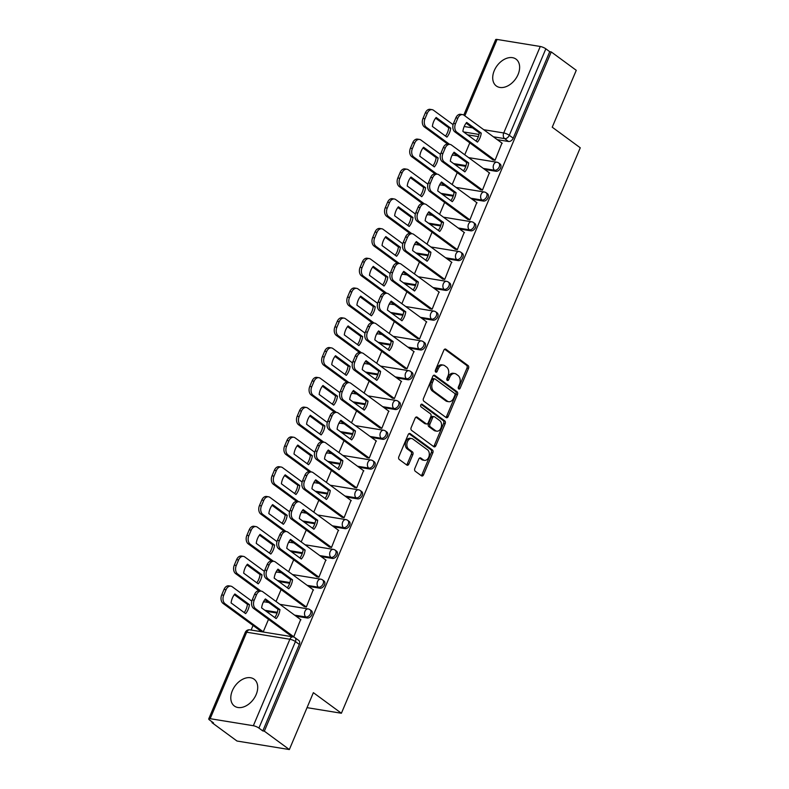 <?xml version="1.0" encoding="UTF-8"?>
<svg xmlns="http://www.w3.org/2000/svg" width="789" height="789" viewBox="0 0 789 789"><rect width="100%" height="100%" fill="white"/><g stroke="black" fill="none" stroke-linecap="round" stroke-linejoin="round"><path stroke-width="1.18" d="M458.685 388.918A1.47 1.016 99.2 0 0 460.105 388.247L468.518 368.335A2.091 1.45 99.2 0 0 468.074 365.554L445.874 349.241A2.091 1.45 99.2 0 0 445.41 349.044A2.091 1.45 99.2 0 0 443.842 350.208L435.429 370.12A1.47 1.016 99.2 0 0 437.165 371.392L438.25 368.808A6.706 4.626 99.2 0 1 443.27 365.09A6.706 4.626 99.2 0 1 444.73 365.711L446.584 367.072A6.706 4.626 99.2 0 1 447.994 375.968L446.909 378.542A1.47 1.016 99.2 0 0 448.635 379.815L449.72 377.241A6.706 4.626 99.2 0 1 454.75 373.522A6.706 4.626 99.2 0 1 456.2 374.144L458.054 375.505A6.706 4.626 99.2 0 1 459.464 384.401L458.379 386.975A1.47 1.016 99.2 0 0 458.685 388.918M458.33 388.415A1.47 1.016 99.2 0 0 458.577 387.991L466.989 368.088A2.091 1.45 99.2 0 0 466.546 365.307L444.641 349.211M435.38 371.56A1.47 1.016 99.2 0 0 435.636 371.136L436.721 368.562L438.25 368.808M446.85 379.992A1.47 1.016 99.2 0 0 447.107 379.568L448.191 376.994L449.72 377.241M256.159 694.557A16.658 11.371 -53.7 0 0 254.107 679.201A16.658 11.371 -53.7 0 0 232.351 690.681A16.658 11.371 -53.7 0 0 234.392 706.037A16.658 11.371 -53.7 0 0 256.159 694.557M518.077 74.491A16.658 11.371 -53.7 0 0 516.036 59.136A16.658 11.371 -53.7 0 0 494.269 70.615A16.658 11.371 -53.7 0 0 496.32 85.981A16.658 11.371 -53.7 0 0 518.077 74.491M414.817 468.479A2.091 1.45 99.2 0 0 415.261 471.25L421.494 475.826A2.091 1.45 99.2 0 0 421.947 476.023A2.091 1.45 99.2 0 0 423.515 474.86L432.855 452.748A2.091 1.45 99.2 0 0 432.411 449.967L410.211 433.664A2.091 1.45 99.2 0 0 409.757 433.467A2.091 1.45 99.2 0 0 408.189 434.631L398.839 456.742A2.091 1.45 99.2 0 0 399.283 459.523L406.808 465.046A2.091 1.45 99.2 0 0 407.262 465.244A2.091 1.45 99.2 0 0 408.84 464.08L412.834 454.612A2.091 1.45 99.2 0 0 412.391 451.841L408.663 449.099A5.602 3.866 99.2 0 1 407.163 442.54A5.602 3.866 99.2 0 1 411.68 438.546A5.602 3.866 99.2 0 1 412.894 439.069L427.51 449.809A5.602 3.866 99.2 0 1 429.009 456.367A5.602 3.866 99.2 0 1 424.492 460.352A5.602 3.866 99.2 0 1 423.279 459.829L420.843 458.044A2.091 1.45 99.2 0 0 420.389 457.847A2.091 1.45 99.2 0 0 418.821 459.011L414.817 468.479M551.255 51.936L576.266 70.31L552.231 127.197L580.26 147.79L341.4 713.246L313.371 692.663L289.346 749.55L264.335 731.176L551.255 51.936L549.736 51.689L545.84 48.829L509.309 135.304A4.27 2.919 126.3 0 1 504.644 138.627L493.391 136.793M446.11 417.549A2.091 1.45 99.2 0 0 446.564 417.746A2.091 1.45 99.2 0 0 448.132 416.582L457.472 394.47A2.091 1.45 99.2 0 0 457.028 391.689L434.828 375.386A2.091 1.45 99.2 0 0 434.374 375.189A2.091 1.45 99.2 0 0 432.806 376.353L423.466 398.465A2.091 1.45 99.2 0 0 423.9 401.246L446.11 417.549M445.164 423.614L435.824 445.726A2.091 1.45 99.2 0 1 434.256 446.89A2.091 1.45 99.2 0 1 433.802 446.692L411.592 430.38A2.091 1.45 99.2 0 1 411.158 427.599L415.152 418.14A2.091 1.45 99.2 0 1 416.72 416.977A2.091 1.45 99.2 0 1 417.174 417.174L426.178 423.782A2.091 1.45 99.2 0 0 426.632 423.979A2.091 1.45 99.2 0 0 428.21 422.815L430.853 416.543A2.091 1.45 99.2 0 0 430.419 413.761L421.04 406.877A1.47 1.016 99.2 0 1 422.145 404.254L444.72 420.833A2.091 1.45 99.2 0 1 445.164 423.614L443.635 423.368L434.295 445.479L435.824 445.726M289.346 749.55L236.996 741.029L211.994 722.655L212.271 721.984M253.052 625.45L251.109 630.046M264.335 731.176L262.806 730.93L258.91 728.069A4.27 1.026 -157.1 0 0 253.348 725.722L210.16 718.69A4.27 1.026 -157.1 0 0 208.74 718.878A4.27 1.026 -157.1 0 0 209.618 720.041L213.513 722.902L211.994 722.655M549.736 51.689L513.205 138.174A4.27 2.919 126.3 0 1 508.54 141.487L497.287 139.663M478.371 136.576L467.542 134.811M463.794 115.066L495.66 39.637A4.27 1.026 22.9 0 1 497.08 39.45L540.268 46.482A4.27 1.026 22.9 0 1 545.84 48.829M492.819 159.772L495.038 160.305L501.932 143.065M480.245 189.557L482.464 190.09L489.348 172.85M467.66 219.332L469.879 219.875L476.763 202.625M455.075 249.117L457.304 249.649L464.188 232.41M442.501 278.902L444.72 279.434L451.604 262.195M429.916 308.677L432.145 309.219L439.029 291.969M417.342 338.461L419.561 338.994L426.445 321.754M404.757 368.246L406.976 368.779L413.87 351.539M392.182 398.021L394.401 398.553L401.285 381.314M379.598 427.806L381.817 428.338L388.711 411.099M367.023 457.59L369.242 458.123L376.126 440.883M354.439 487.365L356.658 487.898L363.542 470.658M341.864 517.15L344.083 517.683L350.967 500.443M329.279 546.925L331.498 547.467L338.382 530.218M316.695 576.71L318.924 577.242L325.808 560.003M304.12 606.494L306.339 607.027L313.223 589.787M291.536 636.269L293.764 636.812L300.648 619.562M307.256 617.994L305.876 616.978A4.27 2.919 126.3 0 0 310.225 614.286A4.27 2.919 126.3 0 0 310.008 609.71L311.399 610.725A4.27 2.919 -53.7 0 1 311.606 615.302A4.27 2.919 -53.7 0 1 307.256 617.994L296.003 616.16M277.087 613.073L266.258 611.317M319.831 588.209L318.45 587.194A4.27 2.919 126.3 0 0 322.809 584.501A4.27 2.919 126.3 0 0 322.593 579.935L323.973 580.951A4.27 2.919 -53.7 0 1 324.19 585.517A4.27 2.919 -53.7 0 1 319.831 588.209L308.588 586.375M289.662 583.298L278.833 581.532M332.416 558.425L331.035 557.409A4.27 2.919 126.3 0 0 335.384 554.716A4.27 2.919 126.3 0 0 335.177 550.15L336.558 551.166A4.27 2.919 -53.7 0 1 336.765 555.732A4.27 2.919 -53.7 0 1 332.416 558.425L321.162 556.6M302.246 553.513L291.417 551.748M344.99 528.65L343.609 527.634A4.27 2.919 126.3 0 0 347.969 524.941A4.27 2.919 126.3 0 0 347.752 520.375L349.132 521.391A4.27 2.919 -53.7 0 1 349.349 525.957A4.27 2.919 -53.7 0 1 344.99 528.65L333.747 526.815M314.821 523.728L303.992 521.973M357.575 498.865L356.194 497.849A4.27 2.919 126.3 0 0 360.543 495.157A4.27 2.919 126.3 0 0 360.336 490.59L361.717 491.606A4.27 2.919 -53.7 0 1 361.924 496.173A4.27 2.919 -53.7 0 1 357.575 498.865L346.332 497.031M327.405 493.953L316.576 492.188M370.159 469.08L368.769 468.064A4.27 2.919 126.3 0 0 373.128 465.382A4.27 2.919 126.3 0 0 372.911 460.806L374.292 461.821A4.27 2.919 -53.7 0 1 374.509 466.398A4.27 2.919 -53.7 0 1 370.159 469.08L358.906 467.256M339.99 464.169L329.161 462.403M382.734 439.305L381.353 438.289A4.27 2.919 126.3 0 0 385.703 435.597A4.27 2.919 126.3 0 0 385.496 431.031L386.876 432.047A4.27 2.919 -53.7 0 1 387.083 436.613A4.27 2.919 -53.7 0 1 382.734 439.305L371.491 437.471M352.565 434.394L341.736 432.628M395.319 409.521L393.928 408.505A4.27 2.919 126.3 0 0 398.287 405.812A4.27 2.919 126.3 0 0 398.07 401.246L399.451 402.262A4.27 2.919 -53.7 0 1 399.668 406.828A4.27 2.919 -53.7 0 1 395.319 409.521L384.065 407.686M365.149 404.609L354.32 402.844M407.893 379.736L406.513 378.72A4.27 2.919 126.3 0 0 410.862 376.037A4.27 2.919 126.3 0 0 410.655 371.461L412.036 372.477A4.27 2.919 -53.7 0 1 412.252 377.053A4.27 2.919 -53.7 0 1 407.893 379.736L396.65 377.911M377.724 374.824L366.895 373.059M420.478 349.961L419.097 348.945A4.27 2.919 126.3 0 0 423.446 346.253A4.27 2.919 126.3 0 0 423.229 341.686L424.62 342.702A4.27 2.919 -53.7 0 1 424.827 347.268A4.27 2.919 -53.7 0 1 420.478 349.961L409.225 348.127M390.308 345.049L379.479 343.284M433.053 320.176L431.672 319.16A4.27 2.919 126.3 0 0 436.021 316.468A4.27 2.919 126.3 0 0 435.814 311.902L437.195 312.917A4.27 2.919 -53.7 0 1 437.412 317.484A4.27 2.919 -53.7 0 1 433.053 320.176L421.809 318.342M402.883 315.265L392.054 313.499M445.637 290.391L444.256 289.376A4.27 2.919 126.3 0 0 448.606 286.693A4.27 2.919 126.3 0 0 448.399 282.117L449.779 283.133A4.27 2.919 -53.7 0 1 449.986 287.709A4.27 2.919 -53.7 0 1 445.637 290.391L434.384 288.567M415.468 285.48L404.639 283.715M458.212 260.617L456.831 259.601A4.27 2.919 126.3 0 0 461.19 256.908A4.27 2.919 126.3 0 0 460.973 252.342L462.354 253.358A4.27 2.919 -53.7 0 1 462.571 257.924A4.27 2.919 -53.7 0 1 458.212 260.617L446.968 258.782M428.042 255.705L417.213 253.94M470.796 230.832L469.416 229.816A4.27 2.919 126.3 0 0 473.765 227.124A4.27 2.919 126.3 0 0 473.558 222.557L474.939 223.573A4.27 2.919 -53.7 0 1 475.146 228.139A4.27 2.919 -53.7 0 1 470.796 230.832L459.543 228.997M440.627 225.92L429.798 224.155M483.371 201.057L481.99 200.041A4.27 2.919 126.3 0 0 486.349 197.349A4.27 2.919 126.3 0 0 486.132 192.772L487.513 193.788A4.27 2.919 -53.7 0 1 487.73 198.364A4.27 2.919 -53.7 0 1 483.371 201.057L472.128 199.222M453.202 196.136L442.373 194.38M495.956 171.272L494.575 170.256A4.27 2.919 126.3 0 0 498.924 167.564A4.27 2.919 126.3 0 0 498.717 162.998L500.098 164.013A4.27 2.919 -53.7 0 1 500.305 168.58A4.27 2.919 -53.7 0 1 495.956 171.272L484.712 169.438M465.786 166.361L454.957 164.595M341.4 713.246L307.039 707.654M261.021 631.299L263.24 631.841L268.507 619.355M464.751 154.782L469.79 142.858M262.806 730.93L299.337 644.445A4.27 2.919 -53.7 0 0 298.814 640.51L294.918 637.65A4.27 2.919 126.3 0 1 295.441 641.585L258.91 728.069M452.176 184.567L457.216 172.633M439.591 214.342L444.631 202.418M427.017 244.126L432.056 232.203M414.432 273.911L419.472 261.978M401.857 303.686L406.887 291.762M389.273 333.471L394.313 321.547M376.698 363.246L381.728 351.322M364.114 393.03L369.153 381.107M351.529 422.815L356.569 410.891M338.954 452.59L343.994 440.666M326.37 482.375L331.41 470.451M313.795 512.16L318.835 500.236M301.211 541.935L306.25 530.011M288.636 571.719L293.676 559.795M276.051 601.504L281.091 589.57M454.75 373.522L453.221 373.276A6.706 4.626 99.2 0 0 448.191 376.994M443.27 365.09L441.751 364.843A6.706 4.626 99.2 0 0 436.721 368.562M445.805 417.332A2.091 1.45 99.2 0 0 446.604 416.336L455.943 394.224A2.091 1.45 99.2 0 0 455.509 391.443L433.605 375.357M454.878 395.269A1.47 1.016 99.2 0 0 454.563 393.317L435.074 379.006A1.47 1.016 99.2 0 0 433.654 379.677L432.51 382.399A6.706 4.626 99.2 0 0 433.92 391.295L447.245 401.078A6.706 4.626 99.2 0 0 448.704 401.7A6.706 4.626 99.2 0 0 453.724 397.981L454.878 395.269M433.546 378.75A1.47 1.016 99.2 0 0 432.135 379.43L433.654 379.677M448.704 401.7L447.176 401.453A6.706 4.626 99.2 0 1 445.726 400.832L432.402 391.048A6.706 4.626 99.2 0 1 430.981 382.152L432.135 379.43M433.496 446.466A2.091 1.45 99.2 0 0 434.295 445.479M415.951 417.144L424.65 423.535A2.091 1.45 99.2 0 0 425.113 423.732L426.632 423.979M421.119 404.363L443.201 420.586L444.72 420.833M435.528 430.646A5.602 3.866 99.2 0 0 436.741 431.169A5.602 3.866 99.2 0 0 441.248 427.184A5.602 3.866 99.2 0 0 439.759 420.626L434.611 416.839A2.091 1.45 99.2 0 0 434.157 416.651A2.091 1.45 99.2 0 0 432.589 417.805L429.936 424.087A2.091 1.45 99.2 0 0 430.37 426.869L435.528 430.646L433.999 430.399A5.602 3.866 99.2 0 0 435.212 430.922L436.741 431.169M434.157 416.651L432.628 416.395A2.091 1.45 99.2 0 0 431.06 417.559L432.589 417.805M433.999 430.399L428.851 426.622A2.091 1.45 99.2 0 1 428.407 423.841L431.06 417.559M443.635 423.368A2.091 1.45 99.2 0 0 443.201 420.586M424.492 460.352L422.963 460.105A5.602 3.866 99.2 0 1 421.75 459.583L419.62 458.014M411.68 438.546L410.152 438.299A5.602 3.866 99.2 0 0 405.645 442.294A5.602 3.866 99.2 0 0 407.134 448.842L408.663 449.099M406.513 464.829A2.091 1.45 99.2 0 0 407.311 463.833L411.306 454.365A2.091 1.45 99.2 0 0 410.862 451.584L407.134 448.842M421.188 475.609A2.091 1.45 99.2 0 0 421.987 474.613L431.327 452.501A2.091 1.45 99.2 0 0 430.893 449.72L408.988 433.634M450.716 128.153L436.159 117.453A13.344 9.202 99.2 0 0 432.372 126.427L446.929 137.118A13.344 9.202 99.2 0 0 450.716 128.153L448.734 127.828L435.587 118.172M453.093 124.642L433.506 110.253A6.401 4.418 99.2 0 0 432.116 109.661A6.401 4.418 99.2 0 0 427.313 113.212L424.975 118.745A6.401 4.418 99.2 0 0 426.326 127.246L449.592 144.338M445.509 136.083A13.344 9.202 99.2 0 0 448.734 127.828M447.659 144.052L424.344 126.921A6.401 4.418 -80.8 0 1 422.993 118.429L425.33 112.886A6.401 4.418 -80.8 0 1 430.133 109.336L432.116 109.661M481.241 133.124A13.344 9.202 -80.8 0 1 477.444 142.089L462.887 131.398A13.344 9.202 -80.8 0 1 466.684 122.423L481.241 133.124L479.248 132.799A13.344 9.202 -80.8 0 1 476.033 141.053M479.248 132.799L466.112 123.143M493.125 159.999L454.868 131.891A6.401 4.418 -80.8 0 1 453.517 123.4L455.855 117.857A6.401 4.418 -80.8 0 1 460.658 114.306L462.64 114.632A6.401 4.418 99.2 0 0 457.837 118.182L455.5 123.715A6.401 4.418 99.2 0 0 456.851 132.217L454.868 131.891M502.228 143.292L464.031 115.224A6.401 4.418 99.2 0 0 462.64 114.632M495.058 160.275L456.851 132.217M438.132 157.928L423.575 147.237A13.344 9.202 99.2 0 0 419.787 156.212L434.344 166.903A13.344 9.202 99.2 0 0 438.132 157.928L436.149 157.603L423.003 147.947M440.518 154.427L420.922 140.038A6.401 4.418 99.2 0 0 419.531 139.436A6.401 4.418 99.2 0 0 414.738 142.996L412.4 148.529A6.401 4.418 99.2 0 0 413.752 157.021L437.017 174.113M432.934 165.868A13.344 9.202 99.2 0 0 436.149 157.603M435.084 173.827L411.769 156.705A6.401 4.418 -80.8 0 1 410.418 148.204L412.755 142.671A6.401 4.418 -80.8 0 1 417.549 139.12L419.531 139.436M425.557 187.713L411 177.022A13.344 9.202 99.2 0 0 407.213 185.987L421.76 196.688A13.344 9.202 99.2 0 0 425.557 187.713L423.575 187.387L410.428 177.732M427.934 184.202L408.347 169.813A6.401 4.418 99.2 0 0 406.956 169.221A6.401 4.418 99.2 0 0 402.153 172.771L399.816 178.314A6.401 4.418 99.2 0 0 401.167 186.806L424.433 203.897M420.35 195.642A13.344 9.202 99.2 0 0 423.575 187.387M422.5 203.611L399.185 186.48A6.401 4.418 -80.8 0 1 397.834 177.989L400.171 172.446A6.401 4.418 -80.8 0 1 404.974 168.895L406.956 169.221M468.656 162.899A13.344 9.202 -80.8 0 1 464.869 171.874L450.312 161.183A13.344 9.202 -80.8 0 1 454.099 152.208L468.656 162.899L466.674 162.573A13.344 9.202 -80.8 0 1 463.459 170.838M466.674 162.573L453.527 152.918M480.54 189.774L442.284 161.676A6.401 4.418 -80.8 0 1 440.933 153.174L443.27 147.642A6.401 4.418 -80.8 0 1 448.073 144.091L450.055 144.407A6.401 4.418 99.2 0 0 445.252 147.967L442.915 153.5A6.401 4.418 99.2 0 0 444.266 161.992L442.284 161.676M489.653 173.067L451.446 145.008A6.401 4.418 99.2 0 0 450.055 144.407M482.473 190.06L444.266 161.992M456.072 192.684A13.344 9.202 -80.8 0 1 452.284 201.659L437.727 190.958A13.344 9.202 -80.8 0 1 441.524 181.993L456.072 192.684L454.089 192.358A13.344 9.202 -80.8 0 1 450.874 200.613M454.089 192.358L440.952 182.703M467.966 219.559L429.709 191.451A6.401 4.418 -80.8 0 1 428.358 182.959L430.695 177.417A6.401 4.418 -80.8 0 1 435.489 173.866L437.481 174.191A6.401 4.418 99.2 0 0 432.678 177.742L430.34 183.285A6.401 4.418 99.2 0 0 431.691 191.776L429.709 191.451M477.069 202.852L438.862 174.783A6.401 4.418 99.2 0 0 437.481 174.191M469.889 219.845L431.691 191.776M412.972 217.488L398.415 206.797A13.344 9.202 99.2 0 0 394.628 215.772L409.185 226.463A13.344 9.202 99.2 0 0 412.972 217.488L410.99 217.172L397.843 207.517M415.359 213.987L395.762 199.597A6.401 4.418 99.2 0 0 394.372 199.006A6.401 4.418 99.2 0 0 389.579 202.556L387.241 208.089A6.401 4.418 99.2 0 0 388.592 216.59L411.858 233.682M407.775 225.427A13.344 9.202 99.2 0 0 410.99 217.172M409.915 233.396L386.6 216.265A6.401 4.418 -80.8 0 1 385.249 207.763L387.596 202.231A6.401 4.418 -80.8 0 1 392.389 198.68L394.372 199.006M400.398 247.273L385.841 236.582A13.344 9.202 99.2 0 0 382.044 245.557L396.601 256.247A13.344 9.202 99.2 0 0 400.398 247.273L398.415 246.947L385.269 237.292M402.775 243.771L383.188 229.382A6.401 4.418 99.2 0 0 381.797 228.78A6.401 4.418 99.2 0 0 376.994 232.341L374.657 237.874A6.401 4.418 99.2 0 0 376.008 246.365L399.273 263.457M395.19 255.212A13.344 9.202 99.2 0 0 398.415 246.947M397.34 263.171L374.025 246.05A6.401 4.418 -80.8 0 1 372.674 237.548L375.012 232.015A6.401 4.418 -80.8 0 1 379.815 228.465L381.797 228.78M387.813 277.057L373.256 266.366A13.344 9.202 99.2 0 0 369.469 275.331L384.026 286.032A13.344 9.202 99.2 0 0 387.813 277.057L385.831 276.732L372.684 267.077M390.19 273.546L370.603 259.157A6.401 4.418 99.2 0 0 369.213 258.565A6.401 4.418 99.2 0 0 364.419 262.116L362.072 267.658A6.401 4.418 99.2 0 0 363.423 276.15L386.689 293.242M382.616 284.987A13.344 9.202 99.2 0 0 385.831 276.732M384.756 292.956L361.441 275.825A6.401 4.418 -80.8 0 1 360.09 267.333L362.427 261.79A6.401 4.418 -80.8 0 1 367.23 258.24L369.213 258.565M443.497 222.459A13.344 9.202 -80.8 0 1 439.71 231.433L425.153 220.742A13.344 9.202 -80.8 0 1 428.94 211.768L443.497 222.459L441.515 222.143A13.344 9.202 -80.8 0 1 438.289 230.398M441.515 222.143L428.368 212.488M455.381 249.344L417.125 221.236A6.401 4.418 -80.8 0 1 415.773 212.734L418.111 207.201A6.401 4.418 -80.8 0 1 422.914 203.651L424.896 203.976A6.401 4.418 99.2 0 0 420.093 207.527L417.756 213.06A6.401 4.418 99.2 0 0 419.107 221.561L417.125 221.236M464.494 232.637L426.287 204.568A6.401 4.418 99.2 0 0 424.896 203.976M457.314 249.62L419.107 221.561M430.912 252.243A13.344 9.202 -80.8 0 1 427.125 261.218L412.568 250.527A13.344 9.202 -80.8 0 1 416.355 241.552L430.912 252.243L428.93 251.918A13.344 9.202 -80.8 0 1 425.715 260.183M428.93 251.918L415.783 242.262M442.807 279.119L404.55 251.02A6.401 4.418 -80.8 0 1 403.199 242.519L405.536 236.986A6.401 4.418 -80.8 0 1 410.329 233.436L412.312 233.751A6.401 4.418 99.2 0 0 407.518 237.311L405.181 242.844A6.401 4.418 99.2 0 0 406.532 251.336L404.55 251.02M451.91 262.412L413.702 234.353A6.401 4.418 99.2 0 0 412.312 233.751M444.73 279.405L406.532 251.336M418.338 282.028A13.344 9.202 -80.8 0 1 414.55 291.003L399.993 280.302A13.344 9.202 -80.8 0 1 403.781 271.337L418.338 282.028L416.355 281.703A13.344 9.202 -80.8 0 1 413.13 289.957M416.355 281.703L403.209 272.047M430.222 308.903L391.965 280.795A6.401 4.418 -80.8 0 1 390.614 272.304L392.952 266.761A6.401 4.418 -80.8 0 1 397.755 263.21L399.737 263.536A6.401 4.418 99.2 0 0 394.934 267.086L392.597 272.629A6.401 4.418 99.2 0 0 393.948 281.121L391.965 280.795M439.325 292.196L401.128 264.128A6.401 4.418 99.2 0 0 399.737 263.536M432.155 309.189L393.948 281.121M375.239 306.832L360.681 296.141A13.344 9.202 99.2 0 0 356.884 305.116L371.441 315.807A13.344 9.202 99.2 0 0 375.239 306.832L373.246 306.517L360.109 296.861M377.615 303.331L358.028 288.942A6.401 4.418 99.2 0 0 356.638 288.35A6.401 4.418 99.2 0 0 351.835 291.9L349.497 297.433A6.401 4.418 99.2 0 0 350.849 305.935L374.114 323.026M370.031 314.772A13.344 9.202 99.2 0 0 373.246 306.517M372.181 322.74L348.866 305.609A6.401 4.418 -80.8 0 1 347.515 297.108L349.852 291.575A6.401 4.418 -80.8 0 1 354.656 288.024L356.638 288.35M405.753 311.803A13.344 9.202 -80.8 0 1 401.966 320.778L387.409 310.087A13.344 9.202 -80.8 0 1 391.196 301.112L405.753 311.803L403.771 311.487A13.344 9.202 -80.8 0 1 400.556 319.742M403.771 311.487L390.624 301.832M417.647 338.678L379.381 310.58A6.401 4.418 -80.8 0 1 378.03 302.079L380.377 296.546A6.401 4.418 -80.8 0 1 385.17 292.995L387.152 293.321A6.401 4.418 99.2 0 0 382.359 296.871L380.022 302.404A6.401 4.418 99.2 0 0 381.373 310.905L379.381 310.58M426.75 321.971L388.543 293.912A6.401 4.418 99.2 0 0 387.152 293.321M419.57 338.964L381.373 310.905M362.654 336.617L348.097 325.926A13.344 9.202 99.2 0 0 344.31 334.901L358.867 345.592A13.344 9.202 99.2 0 0 362.654 336.617L360.672 336.292L347.525 326.636M365.031 333.116L345.444 318.726A6.401 4.418 99.2 0 0 344.053 318.125A6.401 4.418 99.2 0 0 339.26 321.675L336.913 327.218A6.401 4.418 99.2 0 0 338.264 335.71L361.53 352.801M357.456 344.556A13.344 9.202 99.2 0 0 360.672 336.292M359.597 352.515L336.282 335.394A6.401 4.418 -80.8 0 1 334.93 326.893L337.268 321.36A6.401 4.418 -80.8 0 1 342.071 317.809L344.053 318.125M393.178 341.588A13.344 9.202 -80.8 0 1 389.381 350.563L374.824 339.872A13.344 9.202 -80.8 0 1 378.621 330.897L393.178 341.588L391.196 341.262A13.344 9.202 -80.8 0 1 387.971 349.527M391.196 341.262L378.049 331.607M405.063 368.463L366.806 340.365A6.401 4.418 -80.8 0 1 365.455 331.863L367.792 326.33A6.401 4.418 -80.8 0 1 372.595 322.78L374.578 323.096A6.401 4.418 99.2 0 0 369.775 326.646L367.437 332.189A6.401 4.418 99.2 0 0 368.788 340.68L366.806 340.365M414.166 351.756L375.968 323.697A6.401 4.418 99.2 0 0 374.578 323.096M406.996 368.749L368.788 340.68M350.079 366.402L335.522 355.701A13.344 9.202 99.2 0 0 331.725 364.676L346.282 375.367A13.344 9.202 99.2 0 0 350.079 366.402L348.087 366.076L334.95 356.421M352.456 362.891L332.869 348.501A6.401 4.418 99.2 0 0 331.479 347.91A6.401 4.418 99.2 0 0 326.676 351.46L324.338 356.993A6.401 4.418 99.2 0 0 325.689 365.494L348.955 382.586M344.872 374.331A13.344 9.202 99.2 0 0 348.087 366.076M347.022 382.3L323.707 365.169A6.401 4.418 -80.8 0 1 322.356 356.677L324.693 351.135A6.401 4.418 -80.8 0 1 329.486 347.584L331.479 347.91M380.594 371.372A13.344 9.202 -80.8 0 1 376.807 380.337L362.25 369.647A13.344 9.202 -80.8 0 1 366.037 360.672L380.594 371.372L378.612 371.047A13.344 9.202 -80.8 0 1 375.396 379.302M378.612 371.047L365.465 361.392M392.478 398.248L354.222 370.14A6.401 4.418 -80.8 0 1 352.87 361.648L355.208 356.105A6.401 4.418 -80.8 0 1 360.011 352.555L361.993 352.88A6.401 4.418 99.2 0 0 357.2 356.431L354.863 361.964A6.401 4.418 99.2 0 0 356.204 370.465L354.222 370.14M401.591 381.541L363.384 353.472A6.401 4.418 99.2 0 0 361.993 352.88M394.411 398.534L356.204 370.465M337.495 396.177L322.938 385.486A13.344 9.202 99.2 0 0 319.151 394.461L333.708 405.151A13.344 9.202 99.2 0 0 337.495 396.177L335.512 395.861L322.366 386.206M339.872 392.675L320.285 378.286A6.401 4.418 99.2 0 0 318.894 377.694A6.401 4.418 99.2 0 0 314.091 381.245L311.754 386.778A6.401 4.418 99.2 0 0 313.105 395.279L336.37 412.371M332.287 404.116A13.344 9.202 99.2 0 0 335.512 395.861M334.437 412.085L311.122 394.954A6.401 4.418 -80.8 0 1 309.771 386.452L312.109 380.919A6.401 4.418 -80.8 0 1 316.912 377.369L318.894 377.694M368.019 401.147A13.344 9.202 -80.8 0 1 364.222 410.122L349.665 399.431A13.344 9.202 -80.8 0 1 353.462 390.456L368.019 401.147L366.027 400.832A13.344 9.202 -80.8 0 1 362.812 409.087M366.027 400.832L352.89 391.176M379.903 428.023L341.647 399.924A6.401 4.418 -80.8 0 1 340.296 391.423L342.633 385.89A6.401 4.418 -80.8 0 1 347.436 382.34L349.419 382.665A6.401 4.418 99.2 0 0 344.615 386.216L342.278 391.748A6.401 4.418 99.2 0 0 343.629 400.25L341.647 399.924M389.007 411.316L350.809 383.257A6.401 4.418 99.2 0 0 349.419 382.665M381.837 428.309L343.629 400.25M324.91 425.961L310.353 415.27A13.344 9.202 99.2 0 0 306.566 424.245L321.123 434.936A13.344 9.202 99.2 0 0 324.91 425.961L322.928 425.636L309.791 415.981M327.297 422.46L307.7 408.071A6.401 4.418 99.2 0 0 306.319 407.469A6.401 4.418 99.2 0 0 301.516 411.02L299.179 416.562A6.401 4.418 99.2 0 0 300.53 425.054L323.796 442.146M319.713 433.901A13.344 9.202 99.2 0 0 322.928 425.636M321.863 441.86L298.548 424.729A6.401 4.418 -80.8 0 1 297.197 416.237L299.534 410.704A6.401 4.418 -80.8 0 1 304.327 407.144L306.319 407.469M355.435 430.932A13.344 9.202 -80.8 0 1 351.647 439.907L337.09 429.216A13.344 9.202 -80.8 0 1 340.878 420.241L355.435 430.932L353.452 430.607A13.344 9.202 -80.8 0 1 350.237 438.871M353.452 430.607L340.306 420.951M367.319 457.807L329.062 429.699A6.401 4.418 -80.8 0 1 327.711 421.208L330.049 415.675A6.401 4.418 -80.8 0 1 334.852 412.114L336.834 412.44A6.401 4.418 99.2 0 0 332.041 415.99L329.694 421.533A6.401 4.418 99.2 0 0 331.045 430.025L329.062 429.699M376.432 441.1L338.225 413.032A6.401 4.418 99.2 0 0 336.834 412.44M369.252 458.093L331.045 430.025M312.336 455.746L297.778 445.045A13.344 9.202 99.2 0 0 293.991 454.02L308.548 464.711A13.344 9.202 99.2 0 0 312.336 455.746L310.353 455.421L297.206 445.765M314.712 452.235L295.125 437.846A6.401 4.418 99.2 0 0 293.735 437.254A6.401 4.418 99.2 0 0 288.932 440.804L286.594 446.337A6.401 4.418 99.2 0 0 287.946 454.839L311.211 471.93M307.128 463.676A13.344 9.202 99.2 0 0 310.353 455.421M309.278 471.644L285.963 454.513A6.401 4.418 -80.8 0 1 284.612 446.022L286.949 440.479A6.401 4.418 -80.8 0 1 291.752 436.928L293.735 437.254M342.86 460.717A13.344 9.202 -80.8 0 1 339.063 469.682L324.506 458.991A13.344 9.202 -80.8 0 1 328.303 450.016L342.86 460.717L340.868 460.391A13.344 9.202 -80.8 0 1 337.653 468.646M340.868 460.391L327.731 450.736M354.744 487.592L316.488 459.484A6.401 4.418 -80.8 0 1 315.136 450.992L317.474 445.45A6.401 4.418 -80.8 0 1 322.277 441.899L324.259 442.225A6.401 4.418 99.2 0 0 319.456 445.775L317.119 451.308A6.401 4.418 99.2 0 0 318.47 459.809L316.488 459.484M363.847 470.885L325.65 442.816A6.401 4.418 99.2 0 0 324.259 442.225M356.667 487.868L318.47 459.809M299.751 485.521L285.194 474.83A13.344 9.202 99.2 0 0 281.407 483.805L295.964 494.496A13.344 9.202 99.2 0 0 299.751 485.521L297.769 485.205L284.622 475.54M302.138 482.02L282.541 467.63A6.401 4.418 99.2 0 0 281.15 467.029A6.401 4.418 99.2 0 0 276.357 470.589L274.02 476.122A6.401 4.418 99.2 0 0 275.371 484.624L298.637 501.705M294.553 493.46A13.344 9.202 99.2 0 0 297.769 485.205M296.703 501.419L273.379 484.298A6.401 4.418 -80.8 0 1 272.037 475.797L274.375 470.264A6.401 4.418 -80.8 0 1 279.168 466.713L281.15 467.029M330.275 490.492A13.344 9.202 -80.8 0 1 326.488 499.467L311.931 488.776A13.344 9.202 -80.8 0 1 315.718 479.801L330.275 490.492L328.293 490.166A13.344 9.202 -80.8 0 1 325.068 498.431M328.293 490.166L315.146 480.511M342.16 517.367L303.903 489.269A6.401 4.418 -80.8 0 1 302.552 480.767L304.889 475.234A6.401 4.418 -80.8 0 1 309.692 471.684L311.675 472A6.401 4.418 99.2 0 0 306.872 475.56L304.534 481.093A6.401 4.418 99.2 0 0 305.885 489.594L303.903 489.269M351.273 500.66L313.065 472.601A6.401 4.418 99.2 0 0 311.675 472M344.093 517.653L305.885 489.594M287.176 515.306L272.619 504.615A13.344 9.202 99.2 0 0 268.832 513.58L283.379 524.281A13.344 9.202 99.2 0 0 287.176 515.306L285.194 514.98L272.047 505.325M289.553 511.805L269.966 497.405A6.401 4.418 99.2 0 0 268.576 496.814A6.401 4.418 99.2 0 0 263.773 500.364L261.435 505.907A6.401 4.418 99.2 0 0 262.786 514.398L286.052 531.49M281.969 523.235A13.344 9.202 99.2 0 0 285.194 514.98M284.119 531.204L260.804 514.073A6.401 4.418 -80.8 0 1 259.453 505.581L261.79 500.048A6.401 4.418 -80.8 0 1 266.593 496.488L268.576 496.814M317.691 520.276A13.344 9.202 -80.8 0 1 313.904 529.251L299.347 518.551A13.344 9.202 -80.8 0 1 303.134 509.586L317.691 520.276L315.708 519.951A13.344 9.202 -80.8 0 1 312.493 528.206M315.708 519.951L302.572 510.296M329.585 547.152L291.328 519.044A6.401 4.418 -80.8 0 1 289.977 510.552L292.315 505.019A6.401 4.418 -80.8 0 1 297.108 501.459L299.1 501.784A6.401 4.418 99.2 0 0 294.297 505.335L291.96 510.877A6.401 4.418 99.2 0 0 293.311 519.369L291.328 519.044M338.688 530.445L300.481 502.376A6.401 4.418 99.2 0 0 299.1 501.784M331.508 547.438L293.311 519.369M274.592 545.091L260.035 534.39A13.344 9.202 99.2 0 0 256.247 543.365L270.805 554.056A13.344 9.202 99.2 0 0 274.592 545.091L272.609 544.765L259.463 535.11M276.969 541.579L257.382 527.19A6.401 4.418 99.2 0 0 255.991 526.598A6.401 4.418 99.2 0 0 251.198 530.149L248.86 535.682A6.401 4.418 99.2 0 0 250.212 544.183L273.477 561.275M269.394 553.02A13.344 9.202 99.2 0 0 272.609 544.765M271.534 560.989L248.219 543.858A6.401 4.418 -80.8 0 1 246.868 535.366L249.216 529.823A6.401 4.418 -80.8 0 1 254.009 526.273L255.991 526.598M305.116 550.061A13.344 9.202 -80.8 0 1 301.329 559.026L286.772 548.335A13.344 9.202 -80.8 0 1 290.559 539.36L305.116 550.061L303.134 549.736A13.344 9.202 -80.8 0 1 299.909 557.991M303.134 549.736L289.987 540.08M317 576.937L278.744 548.828A6.401 4.418 -80.8 0 1 277.393 540.337L279.73 534.794A6.401 4.418 -80.8 0 1 284.533 531.244L286.515 531.569A6.401 4.418 99.2 0 0 281.712 535.12L279.375 540.652A6.401 4.418 99.2 0 0 280.726 549.154L278.744 548.828M326.113 560.229L287.906 532.161A6.401 4.418 99.2 0 0 286.515 531.569M318.934 577.213L280.726 549.154M262.017 574.865L247.46 564.174A13.344 9.202 99.2 0 0 243.663 573.149L258.22 583.84A13.344 9.202 99.2 0 0 262.017 574.865L260.035 574.54L246.888 564.885M264.394 571.364L244.807 556.975A6.401 4.418 99.2 0 0 243.416 556.373A6.401 4.418 99.2 0 0 238.613 559.934L236.276 565.466A6.401 4.418 99.2 0 0 237.627 573.958L260.893 591.05M256.81 582.805A13.344 9.202 99.2 0 0 260.035 574.54M258.96 590.764L235.645 573.642A6.401 4.418 -80.8 0 1 234.294 565.141L236.631 559.608A6.401 4.418 -80.8 0 1 241.434 556.058L243.416 556.373M292.532 579.836A13.344 9.202 -80.8 0 1 288.744 588.811L274.187 578.12A13.344 9.202 -80.8 0 1 277.975 569.145L292.532 579.836L290.549 579.511A13.344 9.202 -80.8 0 1 287.334 587.775M290.549 579.511L277.403 569.855M304.426 606.711L266.169 578.613A6.401 4.418 -80.8 0 1 264.818 570.112L267.155 564.579A6.401 4.418 -80.8 0 1 271.949 561.028L273.931 561.344A6.401 4.418 99.2 0 0 269.138 564.904L266.8 570.437A6.401 4.418 99.2 0 0 268.152 578.929L266.169 578.613M313.529 590.004L275.322 561.946A6.401 4.418 99.2 0 0 273.931 561.344M306.349 606.997L268.152 578.929M249.432 604.65L234.875 593.959A13.344 9.202 99.2 0 0 231.088 602.924L245.645 613.625A13.344 9.202 99.2 0 0 249.432 604.65L247.45 604.325L234.303 594.669M251.809 601.139L232.222 586.75A6.401 4.418 99.2 0 0 230.832 586.158A6.401 4.418 99.2 0 0 226.039 589.708L223.691 595.251A6.401 4.418 99.2 0 0 225.043 603.743L263.25 631.811M244.235 612.58A13.344 9.202 99.2 0 0 247.45 604.325M261.317 631.525L223.06 603.417A6.401 4.418 -80.8 0 1 221.709 594.926L224.046 589.383A6.401 4.418 -80.8 0 1 228.849 585.832L230.832 586.158M279.957 609.621A13.344 9.202 -80.8 0 1 276.16 618.596L261.613 607.895A13.344 9.202 -80.8 0 1 265.4 598.93L279.957 609.621L277.975 609.295A13.344 9.202 -80.8 0 1 274.75 617.55M277.975 609.295L264.828 599.64M291.841 636.496L253.585 608.388A6.401 4.418 -80.8 0 1 252.233 599.896L254.571 594.354A6.401 4.418 -80.8 0 1 259.374 590.803L261.356 591.129A6.401 4.418 99.2 0 0 256.553 594.679L254.216 600.222A6.401 4.418 99.2 0 0 255.567 608.714L253.585 608.388M300.944 619.789L262.747 591.72A6.401 4.418 99.2 0 0 261.356 591.129M293.774 636.782L255.567 608.714M458.577 387.991L460.105 388.247M435.636 371.136L437.165 371.392M447.107 379.568L448.635 379.815M253.348 725.722L289.879 639.248L246.691 632.216L210.16 718.69M508.54 141.487L504.644 138.627A4.27 2.949 99.2 0 1 503.737 132.966L540.268 46.482M478.962 134.446L463.646 131.95M464.198 126.526L472.572 127.887M483.746 129.712L503.737 132.966A4.27 1.026 22.9 0 1 509.309 135.304L513.205 138.174M497.08 39.45L464.829 115.815M310.008 609.71A4.27 4.27 0 0 0 308.174 608.94A4.27 2.949 -80.8 0 0 304.968 611.307A4.27 2.949 -80.8 0 0 305.876 616.978L294.622 615.144M277.324 612.323L264.877 610.301M322.593 579.935A4.27 4.27 0 0 0 320.748 579.156A4.27 2.949 -80.8 0 0 317.553 581.532A4.27 2.949 -80.8 0 0 318.45 587.194L307.207 585.359M289.908 582.548L277.452 580.517M335.177 550.15A4.27 4.27 0 0 0 333.333 549.381A4.27 2.949 -80.8 0 0 330.127 551.748A4.27 2.949 -80.8 0 0 331.035 557.409L319.782 555.584M302.483 552.764L290.036 550.732M347.752 520.375A4.27 4.27 0 0 0 345.907 519.596A4.27 2.949 -80.8 0 0 342.712 521.963A4.27 2.949 -80.8 0 0 343.609 527.634L332.366 525.799M315.067 522.979L302.611 520.957M360.336 490.59A4.27 4.27 0 0 0 358.492 489.821A4.27 2.949 -80.8 0 0 355.287 492.188A4.27 2.949 -80.8 0 0 356.194 497.849L344.941 496.015M327.652 493.204L315.196 491.172M372.911 460.806A4.27 4.27 0 0 0 371.067 460.036A4.27 2.949 -80.8 0 0 367.871 462.403A4.27 2.949 -80.8 0 0 368.769 468.064L357.525 466.24M340.227 463.419L327.77 461.387M385.496 431.031A4.27 4.27 0 0 0 383.651 430.252A4.27 2.949 -80.8 0 0 380.456 432.619A4.27 2.949 -80.8 0 0 381.353 438.289L370.1 436.455M352.811 433.634L340.355 431.613M398.07 401.246A4.27 4.27 0 0 0 396.236 400.477A4.27 2.949 -80.8 0 0 393.03 402.844A4.27 2.949 -80.8 0 0 393.928 408.505L382.685 406.67M365.386 403.86L352.93 401.828M410.655 371.461A4.27 4.27 0 0 0 408.81 370.692A4.27 2.949 -80.8 0 0 405.615 373.059A4.27 2.949 -80.8 0 0 406.513 378.72L395.269 376.895M377.97 374.075L365.514 372.043M423.229 341.686A4.27 4.27 0 0 0 421.395 340.907A4.27 2.949 -80.8 0 0 418.19 343.274A4.27 2.949 -80.8 0 0 419.097 348.945L407.844 347.111M390.545 344.29L378.099 342.268M435.814 311.902A4.27 4.27 0 0 0 433.97 311.132A4.27 2.949 -80.8 0 0 430.774 313.499A4.27 2.949 -80.8 0 0 431.672 319.16L420.429 317.326M403.13 314.515L390.673 312.483M448.399 282.117A4.27 4.27 0 0 0 446.554 281.348A4.27 2.949 -80.8 0 0 443.349 283.715A4.27 2.949 -80.8 0 0 444.256 289.376L433.003 287.551M415.704 284.73L403.258 282.709M460.973 252.342A4.27 4.27 0 0 0 459.129 251.563A4.27 2.949 -80.8 0 0 455.934 253.94A4.27 2.949 -80.8 0 0 456.831 259.601L445.588 257.766M428.289 254.946L415.833 252.924M473.558 222.557A4.27 4.27 0 0 0 471.714 221.788A4.27 2.949 -80.8 0 0 468.508 224.155A4.27 2.949 -80.8 0 0 469.416 229.816L458.162 227.982M440.864 225.171L428.417 223.139M486.132 192.772A4.27 4.27 0 0 0 484.288 192.003A4.27 2.949 -80.8 0 0 481.093 194.37A4.27 2.949 -80.8 0 0 481.99 200.041L470.747 198.207M453.448 195.386L440.992 193.364M498.717 162.998A4.27 4.27 0 0 0 496.873 162.218A4.27 2.949 -80.8 0 0 493.677 164.595A4.27 2.949 -80.8 0 0 494.575 170.256L483.322 168.422M466.033 165.611L453.576 163.579M452.107 155.226A4.27 4.27 0 0 1 453.685 155.186A4.27 2.949 99.2 0 0 451.89 155.68M439.532 185.011A4.27 4.27 0 0 1 441.1 184.971A4.27 2.949 99.2 0 0 439.305 185.464M426.948 214.786A4.27 4.27 0 0 1 428.526 214.756A4.27 2.949 99.2 0 0 426.731 215.249M414.373 244.57A4.27 4.27 0 0 1 415.941 244.531A4.27 2.949 99.2 0 0 414.146 245.024M401.788 274.355A4.27 4.27 0 0 1 403.366 274.316A4.27 2.949 99.2 0 0 401.571 274.809M389.214 304.13A4.27 4.27 0 0 1 390.782 304.1A4.27 2.949 99.2 0 0 388.987 304.593M376.629 333.915A4.27 4.27 0 0 1 378.207 333.875A4.27 2.949 99.2 0 0 376.412 334.368M364.045 363.699A4.27 4.27 0 0 1 365.623 363.66A4.27 2.949 99.2 0 0 363.828 364.153M351.47 393.474A4.27 4.27 0 0 1 353.048 393.435A4.27 2.949 99.2 0 0 351.243 393.938M338.885 423.259A4.27 4.27 0 0 1 340.463 423.22A4.27 2.949 99.2 0 0 338.668 423.713M326.311 453.044A4.27 4.27 0 0 1 327.889 453.004A4.27 2.949 99.2 0 0 326.084 453.497M313.726 482.819A4.27 4.27 0 0 1 315.304 482.779A4.27 2.949 99.2 0 0 313.509 483.282M301.151 512.603A4.27 4.27 0 0 1 302.72 512.564A4.27 2.949 99.2 0 0 300.925 513.057M288.567 542.388A4.27 4.27 0 0 1 290.145 542.349A4.27 2.949 99.2 0 0 288.35 542.842M275.992 572.163A4.27 4.27 0 0 1 277.56 572.124A4.27 2.949 99.2 0 0 275.765 572.617M263.408 601.948A4.27 4.27 0 0 1 264.986 601.908A4.27 2.949 99.2 0 0 263.191 602.401M299.337 644.445L295.441 641.585A4.27 1.026 22.9 0 0 289.879 639.248A4.27 2.949 -80.8 0 1 293.074 636.881L249.886 629.839A4.27 4.27 0 0 0 245.271 632.393L208.74 718.878M245.271 632.393A4.27 1.026 -157.1 0 1 246.691 632.216A4.27 2.949 -80.8 0 1 249.886 629.839M444.917 349.083L445.874 349.241M466.546 365.307L468.074 365.554M466.989 368.088L468.518 368.335M433.881 375.229L434.828 375.386M455.509 391.443L457.028 391.689M455.943 394.224L457.472 394.47M446.604 416.336L448.132 416.582M430.981 382.152L432.51 382.399M432.402 391.048L433.92 391.295M445.726 400.832L447.245 401.078M416.227 417.016L417.174 417.174M424.65 423.535L426.178 423.782M421.484 404.146L422.145 404.254M428.407 423.841L429.936 424.087M428.851 426.622L430.37 426.869M419.896 457.886L420.843 458.044M421.75 459.583L423.279 459.829M410.862 451.584L412.391 451.841M411.306 454.365L412.834 454.612M407.311 463.833L408.84 464.08M409.264 433.506L410.211 433.664M430.893 449.72L432.411 449.967M431.327 452.501L432.855 452.748M421.987 474.613L423.515 474.86M424.344 126.921L426.326 127.246M422.993 118.429L424.975 118.745M425.33 112.886L427.313 113.212M457.837 118.182L455.855 117.857M455.5 123.715L453.517 123.4M411.769 156.705L413.752 157.021M410.418 148.204L412.4 148.529M412.755 142.671L414.738 142.996M399.185 186.48L401.167 186.806M397.834 177.989L399.816 178.314M400.171 172.446L402.153 172.771M445.252 147.967L443.27 147.642M442.915 153.5L440.933 153.174M432.678 177.742L430.695 177.417M430.34 183.285L428.358 182.959M386.6 216.265L388.592 216.59M385.249 207.763L387.241 208.089M387.596 202.231L389.579 202.556M374.025 246.05L376.008 246.365M372.674 237.548L374.657 237.874M375.012 232.015L376.994 232.341M361.441 275.825L363.423 276.15M360.09 267.333L362.072 267.658M362.427 261.79L364.419 262.116M420.093 207.527L418.111 207.201M417.756 213.06L415.773 212.734M407.518 237.311L405.536 236.986M405.181 242.844L403.199 242.519M394.934 267.086L392.952 266.761M392.597 272.629L390.614 272.304M348.866 305.609L350.849 305.935M347.515 297.108L349.497 297.433M349.852 291.575L351.835 291.9M382.359 296.871L380.377 296.546M380.022 302.404L378.03 302.079M336.282 335.394L338.264 335.71M334.93 326.893L336.913 327.218M337.268 321.36L339.26 321.675M369.775 326.646L367.792 326.33M367.437 332.189L365.455 331.863M323.707 365.169L325.689 365.494M322.356 356.677L324.338 356.993M324.693 351.135L326.676 351.46M357.2 356.431L355.208 356.105M354.863 361.964L352.87 361.648M311.122 394.954L313.105 395.279M309.771 386.452L311.754 386.778M312.109 380.919L314.091 381.245M344.615 386.216L342.633 385.89M342.278 391.748L340.296 391.423M298.548 424.729L300.53 425.054M297.197 416.237L299.179 416.562M299.534 410.704L301.516 411.02M332.041 415.99L330.049 415.675M329.694 421.533L327.711 421.208M285.963 454.513L287.946 454.839M284.612 446.022L286.594 446.337M286.949 440.479L288.932 440.804M319.456 445.775L317.474 445.45M317.119 451.308L315.136 450.992M273.379 484.298L275.371 484.624M272.037 475.797L274.02 476.122M274.375 470.264L276.357 470.589M306.872 475.56L304.889 475.234M304.534 481.093L302.552 480.767M260.804 514.073L262.786 514.398M259.453 505.581L261.435 505.907M261.79 500.048L263.773 500.364M294.297 505.335L292.315 505.019M291.96 510.877L289.977 510.552M248.219 543.858L250.212 544.183M246.868 535.366L248.86 535.682M249.216 529.823L251.198 530.149M281.712 535.12L279.73 534.794M279.375 540.652L277.393 540.337M235.645 573.642L237.627 573.958M234.294 565.141L236.276 565.466M236.631 559.608L238.613 559.934M269.138 564.904L267.155 564.579M266.8 570.437L264.818 570.112M223.06 603.417L225.043 603.743M221.709 594.926L223.691 595.251M224.046 589.383L226.039 589.708M256.553 594.679L254.571 594.354M254.216 600.222L252.233 599.896M453.685 155.186L457.452 155.798M468.617 157.622L496.873 162.218M441.1 184.971L444.868 185.583M456.042 187.407L484.288 192.003M428.526 214.756L432.293 215.367M443.457 217.182L471.714 221.788M415.941 244.531L419.709 245.142M430.883 246.967L459.129 251.563M403.366 274.316L407.134 274.927M418.298 276.752L446.554 281.348M390.782 304.1L394.549 304.712M405.724 306.526L433.97 311.132M378.207 333.875L381.965 334.487M393.139 336.311L421.395 340.907M365.623 363.66L369.39 364.271M380.564 366.086L408.81 370.692M353.048 393.435L356.806 394.056M367.98 395.871L396.236 400.477M340.463 423.22L344.231 423.831M355.405 425.656L383.651 430.252M327.889 453.004L331.646 453.616M342.82 455.431L371.067 460.036M315.304 482.779L319.072 483.401M330.236 485.215L358.492 489.821M302.72 512.564L306.487 513.175M317.661 515L345.907 519.596M290.145 542.349L293.912 542.96M305.077 544.775L333.333 549.381M277.56 572.124L281.328 572.735M292.502 574.56L320.748 579.156M264.986 601.908L268.753 602.52M279.917 604.344L308.174 608.94M294.918 637.65A4.27 4.27 0 0 0 293.074 636.881M433.23 378.621L434.759 378.868"/></g></svg>
